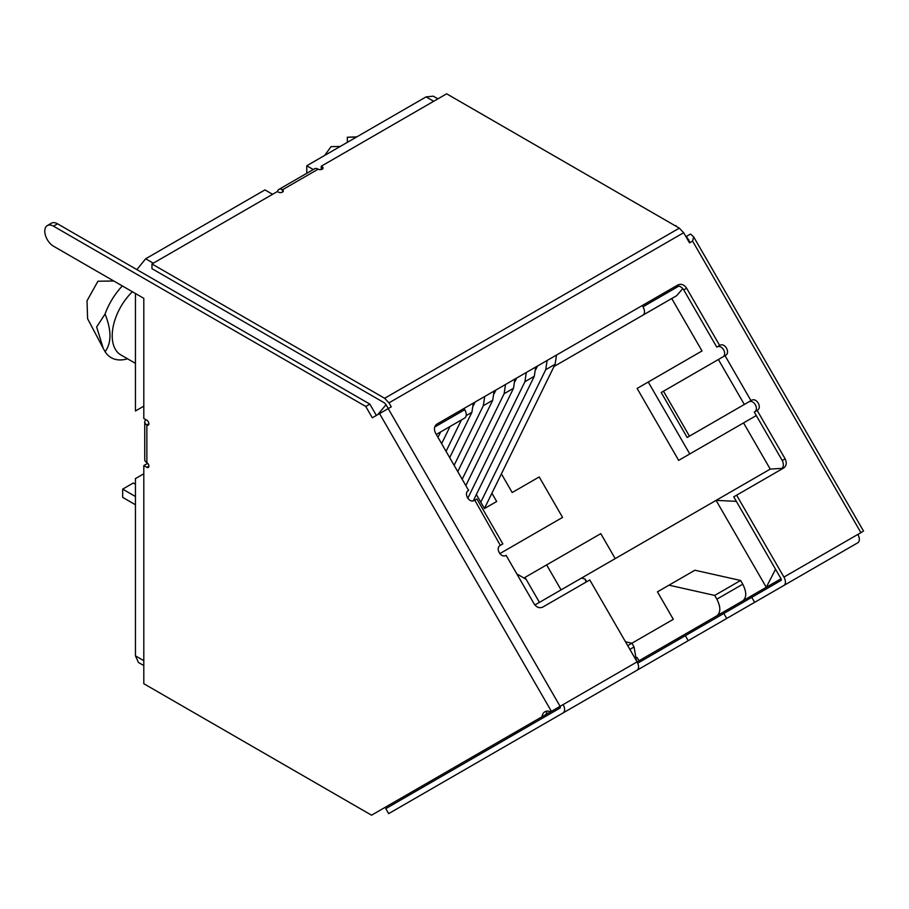 <?xml version="1.0" encoding="UTF-8"?>
<svg xmlns="http://www.w3.org/2000/svg" width="909" height="909" viewBox="0 0 909 909"><rect width="100%" height="100%" fill="white"/><g stroke="black" fill="none" stroke-linecap="round" stroke-linejoin="round"><path stroke-width="1.36" d="M491.917 493.223L496.689 501.495L484.452 508.551L476.361 494.53M464.056 408.436L464.772 409.686C466.76 413.584 466.76 416.356 464.772 418.004L436.309 434.445L464.772 418.004M682.784 288.539L676.705 295.652L554.024 366.486L671.74 298.516L702.021 350.965L637.129 388.438L678.659 460.374L756.288 415.549M671.74 298.516L643.015 315.093C645.004 313.491 645.004 310.719 643.015 306.776L642.299 305.526M501.404 473.862L512.187 492.542L539.207 476.941L562.569 517.403L499.791 553.649M562.569 517.403L522.857 540.332M526.095 579.272L516.835 573.92M561.058 589.873L546.639 564.898L600.792 533.64L615.211 558.615M552.592 710.656L556.922 708.168M782.297 468.328L770.23 469.112L581.601 578.022M637.129 388.438L648.242 382.019L689.772 453.955M702.021 350.965L648.242 382.019M143.804 406.164L135.452 410.982L135.452 293.516M143.804 473.771L135.452 478.588L135.452 655.866L138.441 662.468L143.804 665.558M775.547 569.25L766.264 587.294L781.036 578.772L672.035 641.697M736.347 501.348L716.087 500.37L766.264 587.294L742.767 600.872C746.709 597.588 746.709 592.043 742.767 584.214L740.596 580.465L694.885 570.227L657.446 591.839L673.308 619.313L631.903 643.231L625.494 641.788M546.639 564.898L525.016 577.385L539.435 602.36M476.248 499.302L474.771 500.155L500.325 545.343C494.882 548.059 500.984 558.683 506.097 555.331L534.072 603.792C536.549 607.417 539.457 608.507 542.775 607.087L589.782 579.953L637.084 661.877L716.86 615.825C720.803 612.541 720.803 606.996 716.86 599.167L714.701 595.418L668.99 585.18M556.194 708.588L563.16 704.555C565.125 708.475 565.125 711.247 563.16 712.883L637.084 670.206C639.072 668.558 639.072 665.774 637.084 661.877L550.672 711.77A14.419 8.329 -120 0 0 544.911 711.77A14.419 8.329 -120 0 0 542.025 716.758L546.104 714.406A14.419 8.329 -120 0 1 547.241 711.099M306.765 173.312L306.765 165.768L313.298 169.54M437.922 98.854L433.275 96.172L426.071 96.888L306.765 165.768M136.884 269.609L145.656 258.781L264.951 189.901L272.586 194.31M581.487 578.09L534.89 604.985L581.487 578.09L585.101 579.056L586.055 582.101M391.427 803.715L560.274 706.225L560.274 707.895L385.78 808.635L388.666 813.635L637.084 670.206M377.701 414.663L386.143 404.619M636.414 660.718L634.062 646.969L631.903 643.231L627.71 645.64M637.039 657.412L638.993 660.786M740.596 580.465L714.701 595.418M558.705 707.134L560.274 706.225M135.452 363.35L120.863 354.93A41.825 24.145 -60 0 1 132.396 291.755M122.317 285.937A49.029 28.304 120 0 0 105.069 314.003C111.591 330.433 111.591 342.988 105.069 351.681A49.029 28.304 120 0 0 127.499 358.805L127.544 358.782M105.069 351.681L103.194 348.261L96.649 326.967L105.069 314.003M356.51 137.043L347.352 137.236L356.817 136.873M103.194 348.261L87.605 318.741L87.014 300.811L97.933 281.233L113.75 280.983M347.352 142.338L347.352 137.236M340.193 146.463L331.035 146.656L324.627 155.45M135.452 484.27L133.271 483.009L122.67 489.133L122.67 497.371L135.452 504.756M135.452 496.507L122.67 489.133M547.116 360.475L545.73 369.69L555.104 364.27L556.501 355.055M480.793 502.211L545.73 369.69M484.429 508.506L555.104 364.27M537.514 366.02L535.765 369.588M473.282 500.814L534.299 376.281L535.696 367.066M516.71 378.03L514.96 381.598M467.771 498.325L524.925 381.7L534.299 376.281M526.311 372.485L524.925 381.7M437.979 437.354L440.638 431.945M441.626 443.66L450.012 426.526M495.916 390.041L494.166 393.608M462.192 479.282L504.12 393.711L513.505 388.291L514.892 379.076M465.828 485.588L513.505 388.291M505.518 384.496L504.12 393.711M475.112 402.051L473.362 405.619M454.125 465.306L483.315 405.721L492.701 400.301L494.087 391.086M457.761 471.612L492.701 400.301M484.713 396.506L483.315 405.721M446.046 451.33L461.431 419.935M449.694 457.636L471.896 412.311L473.294 403.096M282.483 192.129L282.483 189.765A2.886 1.67 180 0 1 283.324 190.947A2.886 1.67 180 0 1 282.483 192.129A2.886 1.67 180 0 1 278.404 192.129L277.381 191.538L151.962 263.951L384.643 398.278L388.972 402.846L683.659 232.715L679.33 228.148L446.649 93.809L321.229 166.222L322.252 166.813A2.886 1.67 180 0 1 323.093 167.983A2.886 1.67 180 0 1 322.252 169.165A2.886 1.67 180 0 1 318.173 169.165A7.215 4.159 60 0 0 314.571 168.801L278.881 189.413A7.215 4.159 -120 0 0 277.484 191.594M474.771 500.155L474.373 500.382C469.249 503.734 463.158 493.098 468.601 490.394L435.581 433.195C433.695 429.207 434.184 426.151 437.07 424.003L677.932 284.949C681.25 283.528 684.159 284.631 686.636 288.255L719.655 345.454C724.768 342.114 730.87 352.726 725.427 355.442L661.218 392.518L687.17 437.479L689.442 436.161L663.479 391.211M677.932 284.949L675.046 286.619C678.375 285.199 681.273 286.301 683.75 289.914L716.769 347.113L719.655 345.454M716.769 347.113C721.894 343.761 727.973 354.408 722.541 357.101M689.442 436.161L751.379 400.403C756.504 397.051 762.594 407.687 757.152 410.391L785.126 458.852C787.012 462.829 786.524 465.897 783.626 468.033L736.62 495.178L783.922 577.101A7.215 4.159 -120 0 1 783.922 585.43L754.652 602.326L751.766 597.338L781.036 580.431A1.443 0.829 -120 0 0 781.036 578.772L677.75 638.402M751.379 400.403L748.505 402.062C753.629 398.721 759.697 409.368 754.265 412.061L757.152 410.391L754.265 412.061L782.24 460.511C784.126 464.499 783.638 467.567 780.751 469.703M766.264 587.294L781.036 578.772L733.745 496.837L736.62 495.178M637.743 663.161L751.766 597.338M723.825 613.461L726.711 618.461L754.652 602.326M685.352 635.686L688.227 640.675L726.711 618.461M597.27 693.192L688.227 640.675M635.755 670.978L607.814 687.102M388.382 408.493L384.643 402.994L151.962 268.655L151.962 263.951M376.371 415.424L369.838 404.107L365.759 406.459L372.292 417.788L391.268 406.834L388.972 402.846M369.838 404.107L57.54 223.807A12.26 7.079 -120 0 0 51.404 223.194L47.325 225.557A12.26 7.079 -120 0 0 45.45 235.374A12.26 7.079 -120 0 0 53.461 246.18L143.804 298.334L143.804 418.481L146.86 420.242A2.886 1.67 60 0 1 148.746 422.787A2.886 1.67 60 0 1 148.303 425.094A2.886 1.67 60 0 1 146.86 424.946A7.215 4.159 0 0 1 144.747 422.003L144.747 459.681A7.215 4.159 180 0 0 146.86 462.624A2.886 1.67 60 0 1 148.746 465.169A2.886 1.67 60 0 1 148.303 467.487A2.886 1.67 60 0 1 146.86 467.34L143.804 465.578L143.804 683.704L371.542 815.191L542.025 716.758M365.759 406.459L53.461 226.159A12.26 7.079 -120 0 0 47.325 225.557M145.94 419.708A7.215 4.159 0 0 0 144.747 422.003M147.701 463.317L143.804 465.578M554.751 709.418L550.672 711.77M857.857 542.741L783.922 585.43L857.857 542.741A7.215 4.159 -120 0 0 857.857 534.424L862.402 531.788M861.687 532.208L858.028 534.322M454.295 98.229L675.535 225.955M676.557 226.534L676.046 225.659M689.692 242.748L688.692 239.806L685.954 236.692M689.783 242.214L686.409 236.374L690.556 234.033L693.681 236.908L863.55 531.129M683.659 232.715L689.511 242.851L692.578 241.09L693.681 236.908M321.229 169.54L321.229 166.222M318.173 169.165L282.483 189.765A7.215 4.159 -120 0 0 278.881 189.413M500.734 545.116L502.836 543.9M551.399 711.349L379.542 413.595M743.551 422.901L770.23 469.112L716.087 500.37M464.772 409.686L434.729 427.025M678.83 286.096L643.015 306.776M781.036 578.772L671.899 641.788M391.484 803.681L558.762 707.1A14.419 8.329 -120 0 0 558.796 707.077M135.452 655.866L143.804 660.684M426.071 96.888L433.695 101.285M153.28 263.19L145.656 258.781M742.767 584.214L716.86 599.167M629.88 649.39L634.062 646.969M466.203 415.595L471.896 412.311M683.75 289.914L686.636 288.255M782.24 460.511L785.126 458.852M57.54 223.807L53.461 226.159M148.906 423.776L146.86 424.946L146.86 462.624M148.906 466.158L146.86 467.34M322.252 169.165L322.252 166.813M384.643 398.278L679.33 228.148M857.857 534.424L783.922 577.101M692.578 241.09L860.914 532.651M560.103 706.327L388.2 408.596M744.335 404.471L718.383 359.509M750.982 400.63L725.018 355.669M586.657 581.76L585.101 579.056M476.884 498.939L502.847 543.889"/></g></svg>
